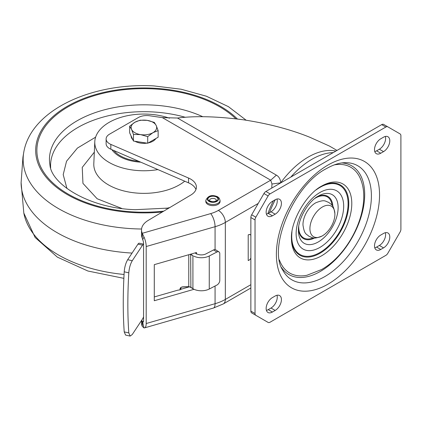 <?xml version="1.0" encoding="UTF-8"?>
<svg xmlns="http://www.w3.org/2000/svg" width="422" height="422" viewBox="0 0 422 422"><rect width="100%" height="100%" fill="white"/><g stroke="black" fill="none" stroke-linecap="round" stroke-linejoin="round"><path stroke-width="0.63" d="M95.625 137.161L77.426 148.08L66.549 161.215L63.205 174.624L66.961 188.534M157.897 169.586A49.116 28.358 180 0 1 139.635 170.657A49.116 28.358 180 0 1 94.792 141.676A49.116 28.358 180 0 1 148.148 114.156A49.116 28.358 180 0 1 169.449 118.186M140.774 162.175A34.382 19.85 180 0 1 111.904 149.678M155.876 138.532A12.771 7.374 180 0 1 148.301 142.91M146.998 143.137A12.771 7.374 180 0 1 140.589 143.111A12.771 7.374 180 0 1 135.008 141.286M132.825 139.666A12.771 7.374 180 0 1 131.121 135.995M158.134 130.62L158.134 137.229L147.711 143.248L133.463 141.048L129.649 132.825L129.649 126.215L131.559 129.396A12.771 7.374 180 0 1 134.861 122.275A12.771 7.374 180 0 1 147.199 120.365A12.771 7.374 180 0 1 156.23 125.577A12.771 7.374 180 0 1 152.922 132.698L158.134 130.62L156.23 125.577L154.32 122.396L147.199 120.365L140.078 120.196L134.861 122.275L129.649 126.215M140.589 134.607A12.771 7.374 180 0 1 131.559 129.396L133.463 134.439L140.589 134.607A12.771 7.374 0 0 0 152.922 132.698L147.711 136.644L140.589 134.607M133.463 141.048L133.463 134.439M147.711 143.248L147.711 136.644M389.786 237.048A8.841 5.106 120 0 0 387.955 233.002A8.841 5.106 120 0 0 383.535 233.44L380.755 235.043A8.841 5.106 120 0 0 374.979 242.835A8.841 5.106 120 0 0 376.334 249.919A8.841 5.106 120 0 0 380.755 249.481L383.535 247.878A8.841 5.106 120 0 0 389.786 237.048M385.349 232.701A8.841 5.106 -60 0 1 385.618 234.643A8.841 5.106 -60 0 1 379.367 245.472L376.588 247.076A8.841 5.106 -60 0 1 374.773 247.814M281.427 299.609A8.841 5.106 120 0 0 279.596 295.564A8.841 5.106 120 0 0 275.176 296.001L272.396 297.605A8.841 5.106 120 0 0 266.62 305.396A8.841 5.106 120 0 0 267.975 312.48A8.841 5.106 120 0 0 272.396 312.043L275.176 310.439A8.841 5.106 120 0 0 281.427 299.609M276.99 295.263A8.841 5.106 -60 0 1 277.259 297.204A8.841 5.106 -60 0 1 271.008 308.034L268.228 309.637A8.841 5.106 -60 0 1 266.414 310.376M389.786 140.8A8.841 5.106 120 0 0 387.955 136.754A8.841 5.106 120 0 0 383.535 137.192L380.755 138.796A8.841 5.106 120 0 0 374.979 146.587A8.841 5.106 120 0 0 376.334 153.671A8.841 5.106 120 0 0 380.755 153.233L383.535 151.63A8.841 5.106 120 0 0 389.786 140.8M385.349 136.454A8.841 5.106 -60 0 1 385.618 138.395A8.841 5.106 -60 0 1 379.367 149.224L376.588 150.828A8.841 5.106 -60 0 1 374.773 151.561M281.427 203.362A8.841 5.106 120 0 0 279.596 199.316A8.841 5.106 120 0 0 275.176 199.754L272.396 201.357A8.841 5.106 120 0 0 266.62 209.148A8.841 5.106 120 0 0 267.975 216.233A8.841 5.106 120 0 0 272.396 215.795L275.176 214.191A8.841 5.106 120 0 0 281.427 203.362M276.99 199.015A8.841 5.106 -60 0 1 277.259 200.956A8.841 5.106 -60 0 1 271.008 211.786L268.228 213.39A8.841 5.106 -60 0 1 266.414 214.123M255.843 315.318A3.93 2.268 -60 0 1 255.03 313.52L255.03 219.931A3.93 2.268 -60 0 1 255.843 217.193L268.107 195.95A3.93 2.268 -60 0 1 270.075 193.872L385.856 127.027A3.93 2.268 -60 0 1 387.823 126.832L383.656 124.427A3.93 2.268 120 0 0 381.688 124.622L265.907 191.467A3.93 2.268 120 0 0 263.94 193.54L251.676 214.787A3.93 2.268 120 0 0 250.863 217.525L250.863 311.114A3.93 2.268 120 0 0 251.676 312.913L268.107 322.403L251.676 312.913M383.656 124.427L400.088 133.916A3.93 2.268 -60 0 1 400.9 135.715L400.9 229.304A3.93 2.268 -60 0 1 400.088 232.042L387.823 253.284A3.93 2.268 -60 0 1 385.856 255.357L270.075 322.208A3.93 2.268 -60 0 1 268.107 322.403L263.94 319.997A3.93 2.268 120 0 0 263.95 320.003M321.611 186.107L321.611 186.107C306.367 193.999 290.647 221.223 291.438 238.372A42.675 24.64 120 0 0 321.611 255.795A42.675 24.64 120 0 0 351.79 203.525A42.675 24.64 120 0 0 321.611 186.107M318.278 196.109L318.278 196.109C308.26 201.294 297.911 219.213 298.433 230.486A28.068 16.205 120 0 0 318.278 241.943A28.068 16.205 120 0 0 338.127 207.566A28.068 16.205 120 0 0 318.278 196.109L315.667 197.617M333.185 152.627A68.765 39.7 120 0 0 311.99 159.247A68.765 39.7 120 0 0 290.795 177.098M275.339 199.659A68.765 39.7 120 0 0 269.489 212.662M141.523 229.895L141.523 234.706A23.574 13.609 -0 0 0 142.272 238.108L142.689 239.685L144.002 237.043L142.272 233.297A23.574 13.609 180 0 1 141.523 229.895A23.574 13.609 180 0 1 148.175 220.416L190.865 195.011A19.644 11.341 0 0 0 196.409 187.11A19.644 11.341 0 0 0 188.544 178.037L110.838 144.403A11.79 6.805 180 0 1 106.117 138.959A11.79 6.805 180 0 1 109.572 134.149L138.337 117.543A11.79 6.805 180 0 1 149.557 115.755L162.338 117.617L177.483 118.033C195.339 115.77 217.43 116.382 243.763 119.859C268.782 123.72 290.863 129.543 310.012 137.34L329.471 146.086M180.41 288.305L180.843 289.297M218.997 251.929L215.711 249.819A3.93 2.384 122.7 0 0 213.59 249.919L216.876 252.029A3.93 2.384 -57.3 0 1 218.997 251.929A3.93 2.384 -57.3 0 1 219.799 253.717L219.799 280.345A3.93 2.384 -57.3 0 1 216.876 285.072L209.259 289.033A11.79 6.805 0 0 1 193.745 289.165L190.665 287.15L188.771 286.628L188.771 254.719M250.863 258.037A2.949 1.989 -49.9 0 1 248.621 260.395L248.21 260.559L248.21 234.89L248.616 234.732A2.949 1.989 -49.9 0 1 250.52 234.88A2.949 1.989 -49.9 0 1 250.863 235.312M248.616 234.732L248.21 234.89M248.569 234.685L250.241 234.648M180.674 289.344L180.674 288.906M143.564 316.817A5.892 1.714 -77.6 0 1 142.552 318.942L132.265 334.514L130.15 336.086L128.8 332.895C127.528 314.796 127.528 294.772 128.8 272.823C129.216 267.949 130.372 263.914 132.265 260.722L142.552 245.15A5.892 1.714 -77.6 0 1 143.564 244.217M132.265 260.722L127.676 259.709C125.782 262.906 124.627 266.936 124.21 271.81C122.939 293.759 122.939 313.789 124.21 331.887L125.561 335.073L130.15 336.086M127.676 259.709L137.962 244.143L142.552 245.15M143.564 244.153L139.228 243.199A5.892 1.714 102.4 0 0 137.962 244.143M195.101 252.899L196.478 254.028L196.478 252.504L154.283 264.652L154.283 300.744L194.03 289.302M188.676 286.733L190.053 286.976L192.912 288.711L192.912 255.663L190.739 254.276L190.665 254.561L192.912 255.663M216.876 252.029L209.259 255.99A11.79 6.805 180 0 1 193.745 256.122M190 254.371L190.665 254.561L190.881 287.424L188.771 286.628L182.541 286.865C180.558 287.266 179.756 288.258 180.131 289.845L180.394 289.423L189.383 286.839M196.478 254.028L196.847 253.923A6.879 3.972 0 0 0 205.973 253.88L213.59 249.919M192.912 288.711L193.745 289.165M188.629 286.733L182.462 287.039C180.98 287.155 180.278 287.936 180.358 289.381L180.458 289.566M154.283 296.94L177.704 290.199L180.131 289.845M180.59 288.01A1.962 1.556 -23.5 0 1 181.049 288.558L181.307 289.16M142.272 237.892L142.272 233.297L210.689 213.601A9.822 3.576 -106.1 0 1 215.072 226.698L146.191 246.527L146.191 323.526A9.822 3.576 73.9 0 1 144.524 327.889A9.822 3.576 73.9 0 1 144.002 327.931L142.272 326.338L142.272 321.675M258.227 203.441L225.327 222.436A9.822 5.671 60 0 0 218.38 210.404L270.718 180.189L271.968 184.013L271.768 188.08M280.651 182.958L280.688 182.832C280.445 179.218 279.011 176.649 276.378 175.13L270.718 180.189L162.338 117.617M335.875 151.071A68.765 39.7 -60 0 0 308.218 157.074A68.765 39.7 -60 0 0 280.688 182.832L271.968 184.013M144.002 237.043A9.822 3.576 73.9 0 1 146.191 246.527M142.689 239.685A3.93 1.43 -106.1 0 1 143.564 243.478L143.564 320.477A3.93 1.43 -106.1 0 1 142.894 322.223A3.93 1.43 -106.1 0 1 142.689 322.244L142.272 321.527A23.574 13.609 180 0 1 141.776 320.113M142.272 321.743L143.517 321.168M141.523 320.498L141.523 322.935A23.574 13.609 0 0 0 142.272 326.338M106.117 138.959L106.117 143.77A11.79 6.805 0 0 0 110.838 149.219L188.544 182.847A19.644 11.341 180 0 1 195.961 189.52M322.408 206.986A17.661 10.197 120 0 0 309.922 228.371A17.661 10.197 120 0 0 321.981 236.072A17.661 10.197 120 0 0 322.408 235.829A17.661 10.197 120 0 0 334.889 213.706A17.661 10.197 120 0 0 322.408 206.986M321.981 236.072C312.681 239.696 312.855 237.475 309.089 236.404C306.282 233.677 304.457 234.869 302.98 225.1A17.661 10.197 -60 0 1 315.461 202.977A17.661 10.197 -60 0 1 315.888 202.739C325.188 199.11 325.014 201.331 328.785 202.402C331.587 205.129 333.417 203.937 334.889 213.706M207.904 204.422A7.121 4.109 180 0 1 205.815 201.516L205.815 200.392A7.121 4.109 0 0 0 207.904 203.304A7.121 4.109 0 0 0 215.663 204.195A7.121 4.109 0 0 0 220.057 200.392L220.057 201.516A7.121 4.109 0 0 1 215.663 205.314A7.121 4.109 0 0 1 207.904 204.422M141.576 229.014A120.745 69.714 180 0 1 133.426 228.766A120.745 69.714 180 0 1 23.6 153.27A120.745 69.714 180 0 1 23.822 151.952L22.941 157.211L21.1 182.731A122.791 70.891 180 0 0 132.06 253.073M162.333 211.992A108.211 62.477 180 0 1 134.512 212.672A108.211 62.477 180 0 1 36.086 145.015A108.211 62.477 180 0 1 153.27 88.187A108.211 62.477 180 0 1 237.417 118.999M163.768 211.137A107.019 61.786 180 0 1 134.618 211.981A107.019 61.786 180 0 1 37.278 145.073A107.019 61.786 180 0 1 153.17 88.873A107.019 61.786 180 0 1 235.829 118.804M168.948 208.051L135.251 209.687C89.2 208.373 51.262 184.071 49.96 164.986A94.438 54.522 180 0 1 152.078 105.025A94.438 54.522 180 0 1 202.834 116.741M185.416 117.321A93.32 53.879 0 0 0 151.983 111.893A93.32 53.879 0 0 0 50.656 167.845M21.1 182.51L23.822 213.068A120.745 69.714 0 0 0 124.063 274.469M169.776 207.561L165.936 208.479M121.852 208.479L97.139 198.746L82.949 183.38L82.243 167.392L94.322 152.168M94.792 141.676L93.811 163.694A50.097 28.923 0 0 0 139.55 193.255A50.097 28.923 0 0 0 184.73 181.196M113.893 150.543A33.201 19.169 0 0 0 119.626 155.412A33.201 19.169 0 0 0 138.648 161.251M251.676 214.787L255.843 217.193M268.107 195.95L263.94 193.54M265.907 191.467L270.075 193.872M385.856 127.027L381.688 124.622M250.863 311.114L255.03 313.52M275.176 214.191L271.008 211.786M268.228 213.39L272.396 215.795M376.588 150.828L380.755 153.233M383.535 151.63L379.367 149.224M268.228 309.637L272.396 312.043M275.176 310.439L271.008 308.034M383.535 247.878L379.367 245.472M376.588 247.076L380.755 249.481M327.968 284.175A72.943 42.116 120 0 0 379.547 194.837A72.943 42.116 120 0 0 327.968 165.06A72.943 42.116 120 0 0 276.384 254.397A72.943 42.116 120 0 0 327.968 284.175M324.824 276.584A65.864 38.027 120 0 0 370.289 208.22A65.864 38.027 120 0 0 344.547 162.697C339.167 162.855 333.095 164.844 326.338 168.658C293.227 185.305 268.017 248.231 282.629 269.938A65.864 38.027 120 0 0 324.824 276.584M341.852 162.934A62.783 36.245 -60 0 1 363.273 208.236A62.783 36.245 -60 0 1 320.303 271.452A62.783 36.245 -60 0 1 281.49 267.485M334.277 164.886A61.069 35.258 -60 0 1 361.327 181.117C371.165 208.911 349.891 253.706 321.611 269.521L306.979 275.26A61.069 35.258 120 0 1 279.39 259.947M320.868 186.545A40.554 23.41 -60 0 1 348.783 203.968A40.554 23.41 -60 0 1 320.113 253.195A40.554 23.41 -60 0 1 291.449 237.507M316.141 189.889A39.858 23.01 -60 0 1 319.908 187.421A39.858 23.01 -60 0 1 348.092 203.694A39.858 23.01 -60 0 1 319.908 252.509A39.858 23.01 -60 0 1 291.977 231.741M319.908 247.419A33.623 19.412 120 0 0 343.682 206.237A33.623 19.412 120 0 0 319.908 192.511A33.623 19.412 120 0 0 296.133 233.693A33.623 19.412 120 0 0 319.908 247.419M316.959 196.932A24.37 14.068 -60 0 1 332.868 206.442M315.007 198.335A23.674 13.668 -60 0 1 315.461 198.066A23.674 13.668 -60 0 1 332.056 205.266M313.251 237.834A23.674 13.668 -60 0 1 298.729 226.535M314.675 237.95A24.37 14.068 -60 0 1 298.481 228.93M255.03 219.931L250.863 217.525M124.21 331.887L128.8 332.895M124.21 271.81L128.8 272.823M209.259 255.99L209.259 289.033M267.896 213.569A68.058 39.293 -60 0 1 273.398 200.777M250.863 284.692L225.327 299.435L225.327 222.436A39.293 22.688 180 0 1 215.072 226.698L215.072 249.592M218.38 210.404A29.471 17.012 180 0 1 210.689 213.601M177.483 118.033L276.378 175.13M142.689 322.244L144.002 327.931M110.838 144.403L110.838 149.219M188.544 182.847L188.544 178.037M146.191 323.526L215.072 303.698L215.072 286.01M213.405 308.06A9.822 3.576 -106.1 0 0 215.072 303.698A39.293 22.688 0 0 0 225.327 299.435A9.822 5.671 60 0 1 223.291 303.935L213.405 308.06L144.524 327.889M209.011 201.378A5.549 3.202 0 0 0 216.861 201.378A5.549 3.202 0 0 0 216.861 196.847A5.549 3.202 0 0 0 209.011 196.847A5.549 3.202 0 0 0 209.011 201.378M216.481 201.157A5.011 2.891 180 0 1 209.396 201.157A5.011 2.891 180 0 1 209.396 197.063A5.011 2.891 180 0 1 216.481 197.063A5.011 2.891 180 0 1 216.481 201.157M210.504 198.989A3.439 1.983 180 0 1 214.255 198.562A3.439 1.983 180 0 1 216.375 200.392L215.695 201.078C212.203 202.966 208.13 199.875 209.497 200.392A3.439 1.983 180 0 1 210.504 198.989M246.153 120.217L228.439 106.666L206.4 96.227L181.128 89.221L153.903 85.914C92.608 82.417 31.275 109.498 23.822 151.952M123.868 278.346L87.903 271.019L57.36 257.13L35.1 237.465L23.822 213.068M329.244 145.954L336.993 150.427M250.52 234.88L250.225 234.632M250.863 288.015L223.291 303.935M220.057 200.392L219.292 198.187L217.647 196.768C211.95 194.394 208.004 195.602 205.815 200.392"/></g></svg>
